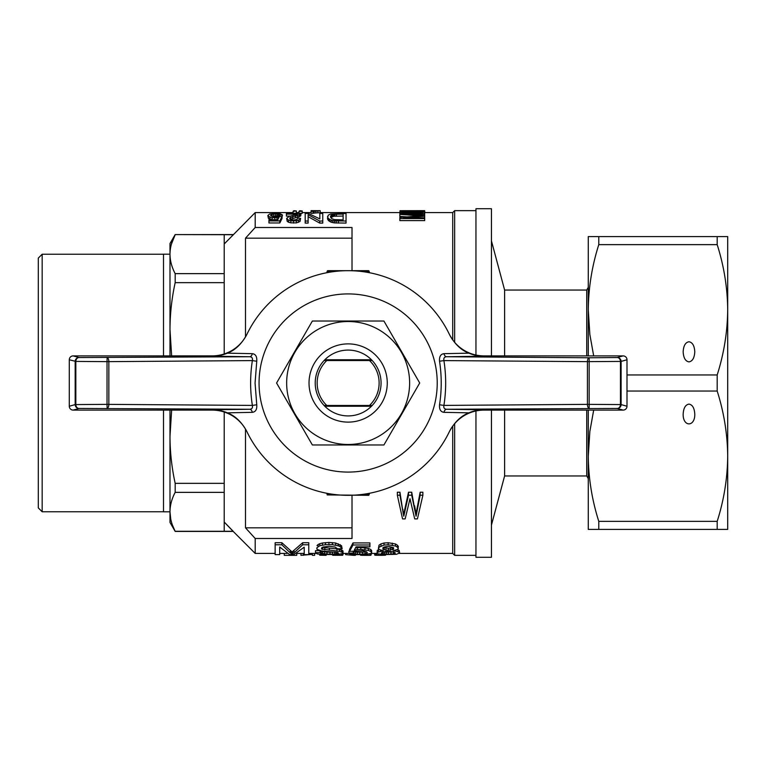 <?xml version="1.0" encoding="UTF-8"?>
<svg xmlns="http://www.w3.org/2000/svg" width="766" height="766" viewBox="0 0 766 766"><rect width="100%" height="100%" fill="white"/><g stroke="black" fill="none" stroke-linecap="round" stroke-linejoin="round"><path stroke-width="1.15" d="M327.618 272.572L327.618 270.685L368.666 270.685L368.666 271.461L361.313 271.461M327.618 271.461L334.972 271.461M452.716 339.865L452.716 212.584L454.65 210.65L454.65 342.325M454.65 423.675L454.65 555.35L475.954 555.35M452.716 426.126L452.716 553.416L454.65 555.35M326.843 493.275L327.226 494.932L327.618 493.428M352.015 270.685L352.015 227.502L255.193 227.502L245.503 238.178L245.503 336.925M352.015 527.822L245.503 527.822L255.193 538.498L255.193 553.416L233.19 531.413L175.175 531.413L172.398 524.978M352.015 495.315L352.015 538.498L255.193 538.498M245.503 429.084L245.503 527.822M352.015 238.178L245.503 238.178M368.666 493.428L368.666 495.315L327.226 494.932M369.442 272.725L369.059 271.068M369.442 493.275L369.059 494.932M224.208 412.022L224.208 531.278L233.19 531.278L224.208 522.029L233.19 531.413M255.193 227.502L255.193 212.584L224.208 243.971M253.738 536.899L246.882 529.354M326.843 272.725L327.226 271.068M368.666 494.539L361.313 494.539M334.972 494.539L327.618 494.539M368.666 272.572L368.666 271.461M233.19 234.588L175.175 234.588L233.19 234.722M224.208 234.722L224.208 353.978M175.175 531.413L169.985 522.431L169.985 410.107M169.985 355.893L169.985 243.569L175.175 234.588M169.985 474.087L169.985 436.361C170.042 452.17 171.776 467.835 175.175 483.346L175.175 492.356C171.776 498.781 170.042 505.263 169.985 511.812C170.042 518.371 171.776 524.854 175.175 531.278L224.208 531.278M171.373 244.22L175.175 234.722C171.776 241.146 170.042 247.629 169.985 254.188L169.985 254.188C170.042 260.737 171.776 267.219 175.175 273.644L175.175 282.654C171.776 298.166 170.042 313.83 169.985 329.639L171.641 355.893M171.641 410.107L169.985 436.361M224.208 483.346L175.175 483.346M170.741 519.157L169.985 511.812L163.503 511.812L163.503 410.107M224.208 282.654L175.175 282.654M224.208 273.644L175.175 273.644M170.32 249.295L170.387 248.806M224.208 492.356L175.175 492.356M343.12 219.871L343.12 214.097L333.785 214.269L331.132 215.275L330.433 216.634L331.688 218.616L334.474 219.631L343.12 219.871L343.12 216.069L333.785 216.251L330.835 217.678M355.52 547.92L360.815 547.403L368.408 548.456L370.792 549.519L370.792 551.501L371.654 552.573L370.792 553.502L364.932 554.555L355.395 554.584L355.395 555.34L353.662 555.34L345.638 554.632L345.638 553.416M286.379 214.126L286.379 213.455L301.019 213.455L300.176 214.269L300.176 216.251L299.2 216.663L299.2 214.681L289.864 217.87L289.864 219.057L290.697 219.574L293.627 220.043L296.691 219.516L297.811 218.186L300.598 218.348L300.042 219.402L296.413 220.838L296.413 222.896L290.831 222.839L290.831 220.78L288.61 220.225L286.656 218.396L289.021 216.5L297.39 214.126L286.379 214.126L286.379 216.108L290.123 216.108M290.697 217.266L290.477 219.44M300.732 213.915L300.176 216.251M268.943 220.905L268.943 219.689L277.866 219.689L278.987 217.41L272.15 217.716L269.919 217.161L267.832 215.485L269.642 214.02L275.501 213.398L280.375 213.781L282.472 214.987L279.686 215.074L278.288 214.164L275.501 213.915L272.016 214.269L270.618 215.399L273.405 216.922L282.051 216.452L279.82 220.905L279.82 222.963L268.943 222.963L268.943 220.905L279.82 220.905M267.832 215.485L268.387 218.358L268.387 216.357M336.092 553.875L338.476 553.081L337.605 552.468L321.777 550.965L317 549.337L317 547.613L319.824 545.746L325.464 544.683L332.406 544.683L338.256 545.842L340.209 546.665L342.163 548.734L337.605 548.81L335.001 547.02L329.15 546.302L323.08 547.02L321.777 547.7L321.557 549.04L339.558 551.386L342.594 552.468L342.594 553.54L336.743 554.507L322.208 554.507L317.22 553.914L315.487 552.669L320.035 552.621L320.475 553.167L320.475 551.214L326.977 552.133L326.977 554.086L332.406 554.115L336.092 553.875L336.092 552.19M337.394 552.43L337.394 553.655M403.242 212.795L399.852 212.077L404.783 211.464L419.586 211.426L424.977 212.077L418.504 212.977L403.242 212.795L403.242 213.733M422.516 213.733L422.516 212.737M424.364 212.441L424.364 213.733M289.864 217.87L289.864 219.057M318.091 546.579L318.091 544.53L319.824 543.697L319.824 545.746M331.132 215.275L331.132 217.266M330.711 217.343L330.711 215.868M355.395 554.632L357.779 554.632M300.598 218.348L300.042 221.441L296.413 222.896M300.042 219.402L300.042 221.441M381.42 553.339L384.676 554.086L384.676 552.133L393.398 551.951M382.071 552.324L382.071 553.655M353.739 551.558L353.873 553.617L355.395 553.981L357.339 554.182L357.339 552.229L362.548 552.2L362.548 554.153L366.675 553.425L366.675 551.893L362.979 550.773L349.535 551.386L353.002 544.98L369.921 544.98L369.921 542.922L353.002 542.922L353.002 544.98M353.002 542.922L349.535 549.404L349.535 551.386M288.61 220.225L288.61 222.274L287.212 221.384L286.656 218.396M290.831 222.839L288.61 222.274M404.324 211.732L402.322 212.077L404.17 212.46L412.491 212.642L412.491 211.598L404.324 211.732L404.324 212.46M407.407 212.603L407.407 211.636M412.491 212.642L417.738 212.603L417.738 211.636L412.491 211.598M298.989 211.349L299.765 210.707L302.235 210.956L302.235 213.293L298.989 213.293L298.989 211.349L302.235 211.349M400.005 211.033L399.852 213.733L424.67 213.733L424.67 214.25L403.864 214.25L424.67 215.6L424.67 220.608L399.852 220.608L399.852 218.578L424.67 218.578M403.787 516.198L408.498 495.229L411.725 495.229L416.062 516.198L420.151 495.229L422.88 495.229L417.422 518.908L414.703 518.908L409.992 498.723L405.157 518.908L402.552 518.908L397.343 495.229L399.948 495.229L403.787 516.198L404.41 511.037L404.41 513.603M305.194 221.029L305.194 213.455L308.401 213.455L319.834 218.894L319.834 213.455L322.764 213.455L322.764 221.029L319.7 221.029L308.124 214.681L308.124 223.088L305.194 223.088L305.194 221.029L308.124 221.029M408.642 213.733L408.642 213.025M412.491 213.733L412.491 213.044M397.497 549.643L399.201 550.4L399.641 552.995L396.386 554.306L383.584 554.584L377.734 553.77L377.083 552.947L377.293 550.352L377.293 552.324L383.373 550.773L378.595 549.337L379.036 547.192L384.025 545.076L388.142 544.779L388.142 542.721L395.515 543.984L397.468 545.239L398.339 546.484L397.899 549.337L393.13 550.773L395.945 551.204L395.945 550.275M272.15 217.716L272.15 219.689M274.803 219.689L274.803 217.927M399.948 495.229L399.948 492.232L403.299 514.13M402.926 509.39L402.926 511.985M322.39 547.374L336.954 548.906L336.954 550.898M329.361 548.255L329.361 550.247M399.852 218.578L399.852 217.42L421.128 215.84L417.116 215.572L417.116 216.117M417.116 215.572L399.852 214.432L399.852 216.414L406.928 216.864M418.504 212.977L418.504 213.733M378.385 548.504L379.036 545.153L380.989 543.889L380.989 545.938M379.036 545.153L379.036 547.192M314.165 211.177L314.165 213.111L313.083 213.293L313.083 211.349L314.165 211.177L317.89 210.899L317.89 212.833L315.87 212.958L315.87 211.023M299.2 216.663L297.668 217.104L297.668 215.112M279.264 214.528L279.264 216.309M279.686 215.074L279.686 216.338M278.288 214.164L278.288 216.146L277.033 215.926L277.033 213.953M279.035 216.424L278.288 216.146M346.05 221.029L334.34 220.838L331.132 220.168L328.48 218.559L328.48 220.589L327.503 218.645L328.202 215.189L330.711 213.992L346.05 213.455L346.05 223.088L334.34 222.896L331.132 222.217L328.48 220.589M328.48 218.559L327.781 217.611L327.781 219.631M388.362 552.267L388.362 554.211L393.351 553.914L394.653 553.54L394.653 552.42L390.746 551.443L385.327 551.443L381.42 552.995M284.263 553.416L284.263 555.34L296.729 555.34L296.729 553.416M296.729 554.105L297.16 553.416M400.005 210.698L424.67 210.66L418.81 211.167L400.005 210.698L400.005 211.99M296.413 220.838L290.831 220.78M293.483 223.088L293.483 221.029M319.7 221.029L319.7 223.088L322.764 223.088L322.764 221.029M383.469 547.422L388.362 548.255L388.362 550.247L393.561 549.26L393.561 547.7L393.561 549.26M388.362 548.255L390.526 548.188L390.526 550.18M362.548 552.2L365.152 551.922L365.152 553.875M282.051 216.452L282.051 218.454L279.82 222.963M417.738 212.603L422.516 212.077L417.738 211.636M293.1 211.349L293.876 210.707L296.356 210.956L293.1 211.349L293.1 213.293L296.356 213.293L296.356 211.349M424.67 216.194L403.558 217.783L424.67 217.783M338.036 552.698L338.036 553.425M420.668 212.479L420.668 211.732M319.7 223.088L308.124 216.663M393.561 547.7L388.362 546.302L384.235 547.02L382.933 547.7L382.933 549.193L385.978 550.18L385.978 548.188M404.41 511.037L408.498 492.232L411.725 492.232L411.725 495.229M408.498 492.232L408.498 495.229M320.475 553.167L326.977 554.086M324.593 553.981L324.593 552.027M327.781 217.611L327.503 216.634M382.722 554.507L382.722 555.331L385.978 554.622M383.699 554.584L383.699 555.321M353.873 551.664L355.395 552.027L355.395 553.981M380.989 543.889L384.025 543.017L384.025 545.076M411.725 492.232L414.578 508.471M319.843 550.658L315.487 550.697L315.487 552.669M277.033 215.926L272.016 216.251L272.016 214.269M273.682 215.964L273.682 213.992M401.394 213.733L401.394 212.603M384.235 547.767L384.235 549.768M332.3 554.622L332.731 555.273L342.708 555.264L343.139 553.416M332.731 554.622L332.731 555.273M362.127 554.613L362.127 555.321L360.499 555.178L360.499 554.641M295.58 215.696L295.58 217.688L290.697 219.277M292.65 216.539L292.65 218.549M370.792 549.519L371.654 550.601L371.654 552.573M377.293 550.352L378.595 549.691L378.595 551.673M399.852 213.733L399.852 214.432M317.89 212.833L320.207 212.756L320.207 210.698L311.073 210.65L311.073 211.349L313.083 211.349M313.083 213.293L311.073 213.293L311.073 211.349M321.347 554.44L321.347 555.245L326.115 555.34L326.115 554.613M324.707 554.574L324.707 555.34M323.951 555.321L323.951 554.555M357.339 547.623L357.339 549.624L354.304 550.112L356.046 546.838L369.921 546.838L369.921 544.98M271.04 214.719L271.04 216.041M297.668 217.104L295.58 217.688M336.427 214.097L336.427 216.069M333.785 214.269L333.785 216.251M334.895 216.146L334.895 214.164M314.625 553.416L314.625 555.34L312.346 555.34L312.346 553.416M338.38 221.029L338.38 223.088M416.043 210.717L405.099 210.717L416.043 211.004M336.15 220.962L336.15 223.03M329.6 219.402L329.6 221.441M331.132 222.217L331.132 220.168M282.051 216.989L282.472 214.987M382.933 547.7L382.933 549.193M334.57 554.019L334.857 552.037M349.191 553.416L342.708 553.416L342.708 555.264M341.626 553.875L341.626 555.321M339.893 555.34L339.893 554.22M343.024 553.042L343.024 551.08L342.594 550.505L342.594 552.468M405.559 213.733L405.559 212.938M330.012 554.115L330.012 552.171L332.406 552.171L332.406 554.115M424.67 210.784L424.67 214.212M275.501 215.897L275.501 213.915M300.176 214.269L299.2 214.681M399.948 492.232L397.343 492.232L397.343 495.229M320.035 552.621L320.035 550.687L320.475 551.214M322.754 554.517L322.754 555.293M355.395 552.027L357.339 552.229M316.789 548.504L317 547.613M334.34 220.838L334.34 222.896M392.479 549.768L392.479 547.767L393.121 547.47M399.201 550.4L399.641 552.995M298.501 222.341L298.501 220.282M332.664 220.531L332.664 222.59M301.019 213.685L300.732 215.897M319.824 543.697L322.429 543.017L322.429 545.076M332.808 216.472L332.808 214.49M315.87 212.958L314.165 213.111M360.815 547.403L360.815 549.413L368.408 550.448L368.408 548.456M364.932 547.7L364.932 549.701M279.695 552.659L279.695 547.02L279.695 554.603L275.138 554.603L275.138 542.721L281.869 542.721L292.057 551.96L302.685 542.721L302.685 544.779L308.765 544.779L308.765 554.603L304.207 554.603L304.207 547.192L293.799 554.603L289.672 554.603L279.695 547.02M308.765 544.779L308.765 542.721L302.685 542.721M304.207 552.659L304.207 547.192M355.395 554.584L349.756 553.875L348.884 553.129L348.884 551.166L349.535 551.156M365.152 551.922L366.148 551.625M336.954 548.906L342.594 550.505M326.977 552.133L330.012 552.171M332.406 552.171L334.57 552.066M317 545.583L318.091 544.53M322.429 543.017L328.93 542.414L335.652 543.017L341.512 545.67L342.163 548.734M403.299 511.573L403.787 513.68M414.578 505.79L416.062 513.68L420.151 492.232L420.151 495.229M422.88 495.229L422.88 492.232L420.151 492.232M384.025 543.017L388.142 542.721M319.834 218.894L319.834 215.428M271.978 219.689L268.387 218.358M287.212 219.344L287.212 221.384M331.831 216.778L331.831 214.796M360.93 555.273L360.93 554.632M382.981 551.922L384.676 552.133M390.526 548.188L392.479 547.767M371.338 554.124L371.558 553.416M332.406 542.615L332.406 544.683M328.93 544.482L328.93 542.414M424.67 211.837L424.67 210.717M374.698 553.416L374.698 555.101L374.593 553.416M300.961 553.416L300.961 555.34L312.346 554.354M368.082 554.211L368.082 555.34L369.825 555.321L369.825 553.828M377.427 553.416L370.888 553.416L370.907 555.264L371.338 553.416M275.138 544.779L281.869 544.779L290.324 552.947L290.324 550.984M281.869 544.779L281.869 542.721M348.884 553.129L353.222 553.042L353.222 551.53M353.222 553.042L353.873 553.617M394.653 553.54L395.304 552.995L394.653 552.42M385.547 554.613L385.547 555.187M385.001 555.254L385.001 554.603M384.676 554.086L388.362 554.211M386.409 552.229L386.409 554.182M383.153 551.96L383.153 553.914M290.324 552.947L292.057 553.914L294.01 552.861L302.685 544.779M322.639 553.808L322.639 551.855M303.346 553.416L303.346 555.34M369.825 555.321L370.907 555.264M362.127 555.321L368.082 555.34M353.662 554.45L353.662 555.34M169.985 254.188L163.503 254.188L163.503 355.893M357.339 554.182L362.548 554.153M359.733 554.211L359.733 552.267M325.464 544.683L325.464 542.615M320.207 210.822L317.89 210.899M374.698 555.101L375.139 553.416M395.945 551.204L397.899 551.731L397.899 549.749M397.899 551.731L399.201 552.372M335.556 554.546L335.556 555.34M333.928 554.603L333.928 555.321M343.139 554.124L343.36 553.416M341.512 547.7L341.512 545.67M363.745 554.584L363.745 555.34M321.337 553.54L321.337 551.587M292.057 551.96L292.057 553.914M291.406 551.587L291.406 553.54M384.465 554.594L384.465 555.293M319.719 554.325L319.719 555.206L321.347 555.245M417.049 511.573L417.049 508.969M277.033 219.689L277.033 217.764M338.256 545.842L338.256 543.793M335.652 543.017L335.652 545.076M340.209 546.665L340.209 544.626M375.139 555.226L380.233 555.34L380.233 554.287M380.233 555.34L381.535 555.34L381.535 554.402M366.024 555.34L366.024 554.44M339.558 551.386L339.558 549.404M294.01 552.861L294.01 550.888M377.083 552.947L377.293 552.324M366.675 553.425L367.316 552.669L366.675 551.893M337.835 554.421L337.835 555.34M341.512 551.893L341.512 549.921M269.919 219.181L269.919 217.161M415.44 512.665L415.44 510.079M416.062 516.198L416.062 513.68M388.142 544.779L395.515 546.024L397.468 547.278L397.468 545.239M392.259 543.113L392.259 545.172M368.408 550.448L370.792 551.501M357.339 549.624L360.815 549.413M322.639 547.479L322.639 549.481M321.557 548.063L321.557 549.04M395.515 543.984L395.515 546.024M380.549 551.147L380.549 550.314M292.708 551.549L292.708 553.502M400.312 213.733L400.312 212.364M390.957 554.153L390.957 552.2M393.351 553.914L393.351 551.96M324.813 549.911L324.813 547.91M416.56 514.13L416.56 511.573M375.895 555.293L375.895 553.416M376.977 555.331L376.977 553.416M378.385 555.34L378.385 553.923M381.535 555.34L382.722 555.331M397.468 547.278L398.339 548.504M404.783 512.263L404.783 509.668M385.978 550.18L388.362 550.247M424.67 215.6L424.67 214.25M42.168 511.774L42.168 254.226L38.3 258.094L38.3 507.906L42.168 511.774L163.503 511.774M586.718 410.107L586.718 475.954L504.612 475.954L504.612 410.107M504.612 355.893L504.612 290.046L491.446 240.907M586.718 355.893L586.718 290.046L504.612 290.046M475.954 355.022L475.954 208.716L491.446 208.716L491.446 355.893M491.446 410.107L491.446 557.284L475.954 557.284L475.954 410.978M727.7 309.799L727.7 236.598L717.187 236.598L717.187 244.641C723.966 265.974 727.47 287.69 727.7 309.799L727.7 456.201C727.47 434.092 723.966 412.376 717.187 391.043L717.187 374.957C723.966 353.624 727.47 331.908 727.7 309.799M727.7 529.402L727.7 456.201C727.47 478.31 723.966 500.026 717.187 521.359L717.187 529.402L727.7 529.402M593.679 410.107L589.858 431.478L588.269 456.201C588.499 478.31 592.003 500.026 598.782 521.359L598.782 529.402L588.269 529.402L588.269 410.107M588.269 355.893L588.269 236.598L598.782 236.598L598.782 244.641C592.003 265.974 588.499 287.69 588.269 309.799L589.858 334.483L593.679 355.893M598.782 236.598L717.187 236.598M598.782 244.641L717.187 244.641M598.782 529.402L717.187 529.402M598.782 521.359L717.187 521.359M627 391.043L717.187 391.043M688.969 404.113C692.493 404.726 694.427 408.077 694.781 414.176C695.059 427.102 682.879 427.102 683.157 414.176C683.511 408.077 685.446 404.726 688.969 404.113M627 374.957L717.187 374.957M688.969 341.76C692.493 342.364 694.427 345.725 694.781 351.824C694.427 357.923 692.493 361.274 688.969 361.887C685.446 361.274 683.511 357.923 683.157 351.824C683.511 345.725 685.446 342.364 688.969 341.76M259.061 383A89.076 89.076 0 0 1 392.68 305.854A89.076 89.076 0 0 1 392.68 460.146A89.076 89.076 0 0 1 259.061 383M371.462 406.239L324.822 406.239M324.822 359.761L371.462 359.761M449.24 431.928L449.45 431.497C454.631 422.009 461.122 415.785 468.945 412.836C473.388 410.892 478.491 409.877 484.236 409.8A5587.319 82.153 0 0 0 446.645 409.264C444.347 409.14 443.437 407.847 443.916 405.405L587.436 404.362A3.868 1.714 89.6 0 0 589.15 408.23L589.15 357.77A3.868 1.714 90.4 0 0 587.436 361.638L621.102 361.418A3.868 3.868 -105.7 0 0 617.233 357.54A3.868 3.217 88.7 0 1 620.45 361.418L620.45 404.582A3.868 3.217 91.3 0 1 617.233 408.46L623.122 410.107L484.083 410.107A38.731 38.731 115.8 0 0 449.23 431.967L449.45 431.497A112.315 112.315 0 0 1 246.834 431.497C241.683 422.028 235.191 415.804 227.339 412.836C222.963 410.892 217.87 409.887 212.048 409.8A5587.319 82.153 -0 0 1 249.639 409.264C251.937 409.14 252.847 407.857 252.368 405.405L256.754 404.764C257.117 409.417 255.614 411.945 252.263 412.338L227.339 412.836M623.122 355.893L617.233 357.54L589.15 357.77L446.645 356.736C444.357 356.86 443.437 358.143 443.916 360.595L587.436 361.638L587.436 404.362L621.102 404.582L621.102 361.418L627 359.761A3.878 3.868 164.3 0 0 623.122 355.893L484.083 355.893A38.731 38.731 64.4 0 1 449.23 334.033L449.45 334.503C454.602 343.972 461.094 350.196 468.945 353.164C473.321 355.108 478.424 356.113 484.236 356.2A5587.319 82.153 180 0 1 446.645 356.736A3.868 2.681 89.2 0 1 444.031 353.662L468.945 353.164M252.263 412.338A3.868 2.681 -90.8 0 0 249.639 409.264L79.051 408.46A3.868 3.217 -91.3 0 1 75.834 404.582L107.029 404.362L107.135 408.23A3.868 1.714 -89.6 0 0 108.849 404.362L108.849 361.638L252.368 360.595C252.847 358.153 251.937 356.86 249.639 356.736A5587.319 82.153 180 0 1 212.048 356.2C217.87 356.113 222.963 355.108 227.339 353.164C235.162 350.215 241.654 343.991 246.834 334.503L247.054 334.033A38.731 38.731 -64.2 0 1 212.201 355.884L73.163 355.893A3.878 3.868 -164.3 0 0 69.285 359.761L75.834 361.418A3.868 3.217 -88.7 0 1 79.051 357.54L73.163 355.893M246.834 431.497L247.054 431.967A38.731 38.731 -115.6 0 0 212.201 410.107L73.163 410.107A3.878 3.868 -15.7 0 1 69.285 406.239L69.285 359.761M227.339 353.164L252.263 353.662C255.624 354.064 257.117 356.592 256.754 361.236L252.368 360.595C250.032 375.531 250.032 390.469 252.368 405.405L107.029 404.362L107.029 361.638L108.849 361.638A3.868 1.714 -90.4 0 0 107.135 357.77L107.029 361.638L75.834 361.418L75.834 404.582L75.183 404.582A3.868 3.868 74.3 0 0 79.051 408.46L73.163 410.107M69.285 406.239L75.183 404.582L75.183 361.418A3.868 3.868 105.7 0 1 79.051 357.54L249.639 356.736A3.868 2.681 90.8 0 0 252.263 353.662M256.754 361.236L255.068 383L256.754 404.764M468.945 412.836L444.031 412.338C440.661 411.936 439.167 409.408 439.531 404.764C441.781 390.248 441.781 375.733 439.531 361.236C439.167 356.583 440.67 354.055 444.031 353.662M246.834 334.503A112.315 112.315 0 0 1 449.45 334.503M627 359.761L627 406.239L621.102 404.582A3.868 3.868 -74.3 0 1 617.233 408.46L446.645 409.264A3.868 2.681 -89.2 0 0 444.031 412.338M627 406.239A3.878 3.868 15.7 0 1 623.122 410.107M439.531 404.764L443.916 405.405C446.252 390.469 446.252 375.531 443.916 360.595L439.531 361.236M276.583 383L312.365 321.031L383.919 321.031L419.701 383L383.919 444.969L312.365 444.969L276.583 383M315.219 383A32.919 32.919 0 0 1 348.147 350.081A32.919 32.919 0 0 1 381.066 383A32.919 32.919 0 0 1 348.147 415.919A32.919 32.919 0 0 1 315.219 383M286.656 383A61.481 61.481 0 0 1 378.883 329.753A61.481 61.481 0 0 1 378.883 436.247A61.481 61.481 0 0 1 286.656 383M387.261 383A39.114 39.114 0 0 0 328.585 349.124A39.114 39.114 0 0 0 328.585 416.876A39.114 39.114 0 0 0 387.261 383M324.075 360.537L372.209 360.537M369.48 360.537A30.985 30.985 0 0 1 369.48 405.463L324.075 405.463M372.209 405.463L369.48 405.463M326.804 405.463A30.985 30.985 0 0 1 326.804 360.537M454.65 210.65L475.954 210.65M452.716 212.584L424.977 212.584M399.852 212.584L320.207 212.584M311.073 212.584L302.235 212.584M298.989 212.584L296.356 212.584M293.1 212.584L255.193 212.584M452.716 553.416L399.21 553.416M315.985 553.416L308.765 553.416M304.207 553.416L296.586 553.416M287.039 553.416L279.695 553.416M275.138 553.416L255.193 553.416M42.168 254.226L163.503 254.226M504.612 475.954L491.446 525.093M586.718 475.954L588.269 478.635M586.718 290.046L588.269 287.365"/></g></svg>
